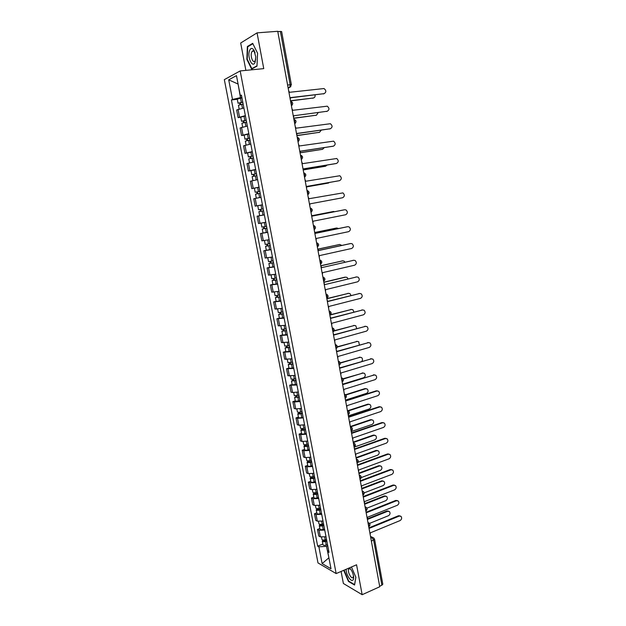 <?xml version="1.0" encoding="UTF-8"?>
<svg xmlns="http://www.w3.org/2000/svg" width="626" height="626" viewBox="0 0 626 626"><rect width="100%" height="100%" fill="white"/><g stroke="black" fill="none" stroke-linecap="round" stroke-linejoin="round"><path stroke-width="0.94" d="M350.803 569.355L350.075 568.799L348.705 569.042C347.164 571.045 351.006 579.05 352.876 577.704L353.526 576.022M341.092 571.452L343.377 583.479L362.157 594.7L379.755 586.758L277.733 31.3L257.059 32.857L240.681 43.006L245.877 70.378M240.173 70.934L224.335 79.635L318 562.93L336.154 573.572L240.173 70.934L263.749 68.625L257.059 32.857M362.157 594.7L356.562 564.793L336.154 573.572M371.382 541.154L374.583 539.283L382.799 584.199L381.876 585.208L373.636 540.215L372.118 537.656L370.608 536.936M379.653 586.21L381.876 585.208M277.78 31.566L281.637 31.543L291.38 84.784L290.167 84.737L280.385 31.363M243.89 107.969L236.651 110.004L238.115 117.618L245.361 115.63M240.752 117.281L238.115 117.618M247.356 126.053L240.11 127.962L241.566 135.529L248.812 133.667M244.195 135.169L241.566 135.529M250.799 144.027L243.553 145.819L245.001 153.339L252.247 151.602M247.614 152.947L245.001 153.339M254.219 161.899L246.973 163.566L248.412 171.047L255.658 169.427M251.01 170.624L248.412 171.047M257.622 179.662L250.377 181.211L251.809 188.645L259.054 187.151M259.078 187.276L251.809 188.645M261.003 197.331L253.757 198.755L255.181 206.15L262.427 204.772M262.435 204.827L255.181 206.15M264.368 214.89L257.114 216.197L258.538 223.545L265.784 222.285M264.352 214.828L257.114 216.197M267.709 232.348L260.463 233.537L261.871 240.846L269.117 239.703M263.022 233.029L260.463 233.537M271.035 249.704L263.781 250.776L265.181 258.045L272.435 257.012M266.324 250.244L263.781 250.776M274.337 266.958L267.091 267.92L268.484 275.143L275.73 274.227M269.618 267.365L267.091 267.92M277.623 284.118L270.377 284.963L271.754 292.146L279.008 291.348M272.889 284.384L270.377 284.963M280.886 301.176L273.64 301.912L275.017 309.056L282.263 308.36M276.144 301.302L273.64 301.912M284.141 318.133L276.888 318.767L278.257 325.864L285.511 325.285M279.384 318.133L276.888 318.767M287.365 335.004L280.119 335.52L281.481 342.579L288.727 342.109M282.6 334.863L280.119 335.52M290.581 351.765L283.328 352.18L284.681 359.199L291.935 358.831M285.8 351.499L283.328 352.18M293.774 368.44L286.52 368.745L287.866 375.733L295.12 375.467M288.977 368.041L286.52 368.745M296.951 385.021L289.697 385.225L291.035 392.166L292.561 392.525L298.289 392.009M292.146 384.489L289.697 385.225M300.104 401.509L294.384 401.994L292.858 401.602L294.189 408.504L295.715 408.927L301.435 408.449M295.292 400.851L292.858 401.602M303.242 417.902L297.53 418.34L295.996 417.894L297.319 424.757L298.852 425.226L304.565 424.804M298.414 417.119L295.996 417.894M306.364 434.201L300.66 434.593L299.118 434.092L300.433 440.923L301.975 441.447L307.679 441.072M301.529 433.294L299.118 434.092M309.471 450.407L303.767 450.759L302.225 450.204L303.532 456.988L305.081 457.567L310.778 457.238M304.619 449.382L302.225 450.204M312.554 466.526L306.865 466.832L305.308 466.221L306.615 472.974L308.164 473.6L313.861 473.319M307.695 465.376L305.308 466.221M315.629 482.56L309.94 482.81L308.383 482.153L309.674 488.867L311.239 489.548L316.92 489.313M310.754 481.284L308.383 482.153M318.681 498.499L313 498.711L311.435 497.999L312.726 504.673L314.291 505.409L319.964 505.213M313.798 497.107L311.435 497.999M321.717 514.353L316.044 514.517L314.471 513.75L315.754 520.394L317.327 521.176L322.993 521.028M316.826 512.843L314.471 513.75M324.738 530.112L319.072 530.238L317.492 529.424L318.767 536.028L320.348 536.858L326.005 536.756M319.839 528.493L317.492 529.424M238.107 84.15L240.454 97.633L241.879 97.468M240.454 97.633L232.496 99.448L228.709 79.831L236.471 75.621L240.306 95.645L241.573 95.888M328.587 550.223L327.734 551.702L329.002 552.398L241.425 95.105L240.306 95.645M327.734 551.702L331.005 568.752L322.124 563.58L318.884 546.827L326.49 546.357L328.947 558.009M232.496 99.448L231.424 99.964L317.672 546.162L318.884 546.827M256.981 66.16L257.568 53.21L252.685 43.335L247.356 46.535L246.863 59.306L251.613 69.048L256.981 66.16M343.713 570.325L348.479 581.468L354.574 585.044L355.873 577.258L351.444 566.992M328.9 557.782L322.124 563.58M327.742 545.841L326.49 546.357M238.083 84.064L228.709 79.831M237.293 99.291L231.424 99.964M322.828 544.057L317.672 546.162M247.27 59.267L246.863 59.306M248.319 46.449L247.356 46.535M348.909 581.272L348.479 581.468M290.245 99.417L290.448 97.617L324.096 93.657C326.42 92.202 326.396 90.504 324.018 88.54L289.47 92.304L288.625 90.621M324.198 93.642L290.48 97.82M242.802 102.281L238.06 103.267L237.262 99.096L241.965 97.914M242.763 102.093L238.06 103.267M240.611 104.487L240.267 102.711M290.487 100.739L313.383 97.992C314.768 97.625 315.316 96.607 315.027 94.925M243.146 104.065L238.436 105.238L239.155 108.979M313.501 97.977L290.519 100.927M239.985 104.628L239.727 103.306M293.774 115.755L327.226 111.248L293.774 115.755L293.539 117.375M326.514 111.514L327.226 111.248C329.519 109.832 329.519 108.141 327.226 106.185L292.772 110.301L291.935 108.634M296.818 135.232L297.021 133.448L330.34 128.745C332.602 127.352 332.625 125.677 330.411 123.721L296.059 128.189L295.222 126.546M330.238 128.784L297.045 133.581M249.547 50.573C246.918 57.162 252.716 69.071 255.165 62.021L255.784 56.903L253.882 50.057C252.161 47.74 250.713 47.912 249.547 50.573M255.095 52.834L254.625 51.927C253.788 50.706 252.982 50.487 252.223 51.246L251.652 52.263C250.087 56.043 252.927 63.656 254.946 61.066L255.752 59.173M256.996 65.855L251.832 68.633L247.231 59.196L247.708 46.817L252.873 43.718L257.568 53.218M252.497 68.57L251.832 68.633M346.186 569.261C345.732 573.713 350.521 581.82 352.72 580.247C353.534 579.715 353.815 578.432 353.58 576.382C352.947 572.813 351.585 569.965 349.488 567.837M355.842 577.18L354.598 584.614L348.698 581.147L344.097 570.153M246.253 120.309L241.526 121.28L240.728 117.132L245.423 115.998M246.221 120.153L241.526 121.28M244.077 122.547L243.733 120.748M293.688 118.173L316.482 115.184L318.204 112.586M246.597 122.117L241.902 123.236L242.63 127.031M316.513 115.176L293.719 118.33M243.451 122.68L243.178 121.256M249.688 138.236L244.969 139.175L244.171 135.059L248.866 133.972M249.664 138.111L244.969 139.175M247.52 140.49L247.176 138.675M296.873 135.506L319.557 132.282L321.279 130.161M250.032 140.06L245.337 141.124L246.081 144.982M319.471 132.305L296.896 135.631M246.894 140.623L246.605 139.105M300.081 152.987L300.284 151.202L333.439 146.148C335.669 144.77 335.716 143.111 333.572 141.163L299.322 145.975L298.492 144.348M333.181 146.218L300.3 151.296M303.32 170.632L303.524 168.856L336.514 163.441C338.713 162.087 338.783 160.444 336.718 158.503L302.569 163.66L301.748 162.048M336.099 163.55L303.54 168.918M306.544 188.183L306.748 186.407L339.582 180.64C341.749 179.31 341.835 177.682 339.84 175.749L305.801 181.243L304.979 179.646M338.995 180.765L306.748 186.438M253.1 156.054L248.389 156.977L247.599 152.877L252.294 151.844M253.076 155.96L248.389 156.977M250.948 158.339L250.596 156.492M300.206 152.721L322.609 149.278L324.26 147.642M253.452 157.893L248.757 158.91L249.516 162.83M322.374 149.348L300.159 152.822M250.322 158.464L250.009 156.844M256.488 173.762L251.793 174.67L251.01 170.593L255.698 169.615M256.48 173.699L251.793 174.67M254.352 176.078L253.992 174.216M303.579 169.818L325.653 166.18L327.108 165.053M256.848 175.624L252.161 176.595L252.927 180.57M325.262 166.281L303.571 169.881M253.726 176.196L253.397 174.482M255.173 192.26L259.853 191.345L255.173 192.26L254.399 188.207M257.74 193.708L257.372 191.83M306.81 186.838L329.753 182.401M260.22 193.254L255.541 194.17L256.316 198.215L259.587 197.566L258.812 193.512M261.003 197.307L259.587 197.566M328.118 183.113L306.81 186.869M257.114 193.833L256.77 192.025M309.753 205.625L309.948 203.857L342.625 197.746C344.762 196.431 344.871 194.811 342.938 192.894L309.009 198.724L308.195 197.143M258.538 209.749L263.217 208.881L258.538 209.749L257.763 205.719L262.443 204.843M264.352 214.812L262.951 215.078L262.177 211.048L263.577 210.782L260.346 211.385L261.097 211.236L260.737 209.342M262.177 211.048L258.906 211.651L260.479 211.353L260.119 209.46M262.951 215.078L259.673 215.665L258.906 211.651M261.105 211.244L260.479 211.353M312.937 222.973L313.133 221.205L345.646 214.749C347.759 213.458 347.884 211.854 346.022 209.945L344.762 209.749L312.202 216.103L311.388 214.53M312.194 216.072L344.175 209.835M266.551 226.315L261.879 227.136L261.112 223.138L265.784 222.3M266.911 228.177L263.679 228.756L264.43 228.592L264.086 226.784M335.004 211.619L312.108 215.673L333.235 211.533M266.919 228.208L262.247 229.022L263.804 228.678L263.468 226.894M267.685 232.215L263.014 233.021L262.247 229.022M264.438 228.646L263.804 228.678M316.107 240.22L316.302 238.459L348.659 231.659C350.74 230.384 350.881 228.795 349.081 226.894L347.774 226.682L315.371 233.381L314.565 231.831M315.355 233.318L347.352 226.737M269.876 243.655L265.205 244.422L264.454 240.525M270.221 245.47L266.997 246.034L267.74 245.846L267.412 244.124M338.51 228.537L336.772 228.005L315.081 232.481M270.236 245.533L265.565 246.3L267.114 245.901L266.793 244.234M270.995 249.516L266.332 250.275L265.565 246.3M315.05 232.426L336.373 228.06M267.764 245.94L267.114 245.901M319.252 257.364L319.448 255.611L351.655 248.475C353.706 247.207 353.862 245.635 352.125 243.749L350.771 243.53L318.524 250.564L317.718 249.023M318.509 250.463L350.505 243.553M273.179 260.885L268.515 261.613L267.779 257.818M273.515 262.67L270.299 263.21L271.035 262.998L270.722 261.363M341.812 245.384L339.738 244.476L317.922 249.218M273.531 262.764L268.867 263.483L270.401 263.03L270.103 261.465M274.29 266.723L269.634 267.427L268.867 263.483M317.851 249.14L339.495 244.5M271.066 263.147L270.401 263.03M322.382 274.415L322.586 272.662L354.629 265.197C356.648 263.945 356.828 262.38 355.145 260.51L353.753 260.275L321.662 267.646L353.651 260.283M321.631 267.482L320.864 266.12M276.457 278.022L271.801 278.703L271.089 275.01M276.794 279.767L273.578 280.291L274.305 280.049L274.008 278.507M344.981 262.161L344.057 261.089L342.68 260.862L320.809 265.854M276.817 279.885L272.154 280.558L273.672 280.065L273.398 278.609M277.568 283.828L272.913 284.486L272.154 280.558M320.794 265.729L342.602 260.862M274.344 280.245L273.672 280.065M325.497 291.364L325.692 289.619L357.587 281.825C359.582 280.581 359.77 279.032 358.15 277.177L356.718 276.935L324.777 284.627L356.742 276.927M324.745 284.462L323.986 283.116M279.72 295.065L275.064 295.699L274.376 292.099M280.049 296.771L276.841 297.272L277.561 297.006L277.287 295.55M348.048 278.86L347.023 277.388L345.615 277.154L323.845 282.357M280.072 296.92L275.424 297.538L276.927 296.99L276.669 295.652M280.824 300.832L276.176 301.442L275.424 297.538M323.814 282.209L344.903 277.169M277.608 297.248L276.927 296.99M328.595 308.219L328.791 306.474L360.529 298.367C362.501 297.131 362.704 295.597 361.132 293.75L359.668 293.5L327.883 301.513L327.085 300.018M327.844 301.325L359.762 293.477M282.968 312.006L278.312 312.593L277.647 309.095M283.281 313.673L280.08 314.158L280.8 313.869L280.534 312.499M351.029 295.48L349.973 293.602L348.525 293.351L326.858 298.782M283.32 313.845L278.672 314.424L280.158 313.829L279.924 312.593M284.063 317.742L279.415 318.305L278.672 314.424M326.827 298.594L348.635 293.328M280.855 314.158L280.158 313.829M331.67 324.98L331.866 323.243L363.456 314.808C365.404 313.587 365.615 312.061 364.097 310.23L362.595 309.972L330.966 318.305L330.176 316.826M330.919 318.086L362.767 309.933M286.192 328.853L281.543 329.393L280.894 325.997M286.505 330.473L283.312 330.943L284.016 330.638L283.774 329.354M353.917 312.03L352.907 309.729L351.421 309.471L330.066 315.05M286.544 330.685L281.896 331.217L283.375 330.567L283.155 329.44M287.279 334.55L282.639 335.074L281.896 331.217M330.528 314.714L351.601 309.432M284.079 330.966L283.375 330.567M334.738 341.647L334.926 339.91L366.366 331.162C368.284 329.949 368.511 328.431 367.047 326.623L365.514 326.349L334.026 335.004L333.243 333.541M333.979 334.753L365.756 326.303M289.4 345.599L284.76 346.092L284.126 342.798M289.705 347.187L286.512 347.641L287.217 347.305L286.99 346.108M356.703 328.509L355.818 325.763L354.308 325.497L334.01 331.029M289.744 347.422L285.104 347.907L286.575 347.219L286.372 346.194M290.487 351.272L285.847 351.749L285.104 347.907M334.143 330.739L354.551 325.45M287.287 347.688L286.575 347.219M337.782 358.221L337.97 356.491L369.262 347.422C371.155 346.217 371.39 344.715 369.974 342.915L368.409 342.641L337.078 351.609L336.295 350.153M337.023 351.327L368.722 342.579M292.585 362.258L287.952 362.704L287.334 359.504M292.882 363.808L289.705 364.238L290.401 363.886L290.182 362.767M359.363 344.934L358.714 341.71L357.172 341.436L337.32 347.062M292.937 364.066L288.296 364.512L289.752 363.769L289.572 362.845M293.664 367.892L289.032 368.331L288.296 364.512M337.344 346.773L357.485 341.381M290.48 364.309L289.752 363.769M340.802 374.7L340.998 372.971L372.141 363.596C374.012 362.399 374.262 360.905 372.885 359.128L371.296 358.839L340.106 368.119L339.331 366.68M340.043 367.806L371.664 358.768M295.762 378.816L291.129 379.223L290.534 376.116M296.051 380.326L292.874 380.741L293.563 380.365L293.367 379.333M361.82 361.335C362.767 359.942 362.697 358.69 361.593 357.571L360.028 357.29L340.372 363.08M296.106 380.616L291.473 381.015L292.913 380.232L292.757 379.411M296.834 384.427L292.201 384.81L291.473 381.015M340.301 362.79L360.404 357.227M293.649 380.835L292.913 380.232M343.815 391.086L344.01 389.364L375.005 379.685C376.852 378.487 377.11 377.008 375.772 375.24L374.16 374.951L343.118 384.536L342.352 383.112M343.048 384.2L374.598 374.872M298.915 395.288L294.29 395.648L293.711 392.635M299.197 396.759L296.028 397.158L296.708 396.759L296.528 395.804M343.017 384.074L363.698 377.697C365.514 376.531 365.764 375.084 364.449 373.346L362.861 373.065L343.228 379.059M299.259 397.072L294.635 397.432L296.051 396.594L295.918 395.882M299.979 400.859L295.355 401.203L294.635 397.432M343.056 378.769L363.299 372.986M296.81 397.267L296.051 396.594M346.812 407.377L347 405.664L377.854 395.679C379.677 394.49 379.943 393.018 378.644 391.266L377.016 390.976L346.115 400.867L345.349 399.451M346.037 400.491L376.265 390.827L377.509 390.89M302.053 411.658L300.707 411.986C298.845 412.377 297.749 412.37 297.428 411.978L296.865 409.06M302.327 413.097L299.158 413.481L299.838 413.058L299.666 412.19M345.818 399.967L366.515 393.355C368.307 392.197 368.573 390.757 367.29 389.043L365.686 388.746L345.896 395.006M302.389 413.442L301.043 413.763C299.181 414.154 298.093 414.154 297.773 413.755L299.181 412.878L299.064 412.252M303.109 417.206L301.771 417.534C299.909 417.918 298.813 417.91 298.492 417.503L297.773 413.755M345.591 394.732L364.966 388.605L366.179 388.668M299.94 413.614L299.181 412.878M349.785 423.583L349.973 421.869L380.686 411.587C382.486 410.406 382.76 408.942 381.508 407.205L379.849 406.908L349.097 417.096L348.338 415.703M349.011 416.697L379.098 406.736L380.397 406.814M305.167 427.941L303.829 428.278C301.975 428.669 300.879 428.646 300.55 428.215L300.01 425.39M305.433 429.35L302.28 429.71L302.945 429.264L302.796 428.474M348.479 415.82L369.317 408.935C371.093 407.776 371.359 406.344 370.123 404.646L368.487 404.349L348.377 410.93M305.504 429.71L304.166 430.046C302.311 430.438 301.216 430.414 300.895 429.984L302.288 429.06L302.186 428.544M306.224 433.458L304.885 433.787C303.031 434.178 301.935 434.154 301.607 433.716L300.895 429.984M347.907 410.679L367.767 404.185L369.043 404.263M303.062 429.866L302.288 429.06M352.743 439.695L352.931 437.989L383.503 427.417C385.28 426.228 385.561 424.78 384.341 423.059L382.674 422.753L352.062 433.247L351.303 431.862M351.969 432.816L381.915 422.566L383.276 422.66M308.266 444.139L306.936 444.476C305.081 444.867 303.993 444.828 303.657 444.366L303.133 441.635M308.532 445.501L305.378 445.845L306.044 445.383L305.903 444.671M351.249 431.549L372.102 424.428C373.855 423.278 374.137 421.854 372.932 420.171L371.281 419.866L350.552 426.877M308.602 445.9L307.272 446.228C305.418 446.628 304.33 446.588 303.993 446.127L305.3 444.734M309.314 449.617L307.984 449.953C306.137 450.352 305.042 450.313 304.705 449.836L303.993 446.127M350.325 426.517L370.553 419.686L371.883 419.772M306.161 446.025L305.378 445.156M355.685 455.72L355.881 454.014L386.305 443.153C388.065 441.972 388.347 440.532 387.165 438.826L385.475 438.521L355.012 449.296L354.253 447.926M354.903 448.85L384.716 438.31L386.132 438.419M311.349 460.243L310.026 460.579C308.18 460.979 307.084 460.924 306.748 460.431L306.239 457.786M311.607 461.573L308.462 461.902L308.994 460.783M354.167 447.136L374.872 439.843C376.609 438.693 376.891 437.277 375.725 435.61L374.058 435.305L353.267 442.559M311.685 461.988L310.355 462.332C308.516 462.724 307.421 462.677 307.084 462.176L308.391 460.838M312.397 465.689L311.067 466.034C309.228 466.425 308.133 466.37 307.789 465.869L307.084 462.176M353.189 442.12L373.331 435.101L374.716 435.203M309.252 462.098L308.454 461.166M358.612 471.66L358.808 469.962L389.09 458.803C390.827 457.629 391.125 456.197 389.975 454.507L388.269 454.194L357.939 465.267L357.188 463.905M357.829 464.789L387.51 453.96L388.965 454.093M314.416 476.253L313.094 476.597C311.255 476.996 310.16 476.934 309.815 476.402L309.33 473.843M314.667 477.552L311.529 477.857L312.069 476.801M358.095 462.262L377.627 455.172C379.348 454.022 379.638 452.621 378.503 450.963L376.821 450.657L356.124 458.107M314.753 477.99L313.43 478.334C311.591 478.733 310.496 478.671 310.152 478.139L311.466 476.855M315.457 481.676L314.135 482.02C312.296 482.419 311.2 482.349 310.856 481.809L310.152 478.139M356.037 457.645L376.093 450.43L377.517 450.556M312.319 478.076L311.513 477.082M361.523 487.505L361.718 485.807L391.86 474.375C393.582 473.193 393.879 471.769 392.76 470.095L391.047 469.79L360.858 481.144L360.106 479.798M360.733 480.643L390.28 469.531L391.79 469.68M317.468 492.177L316.146 492.529C314.315 492.928 313.219 492.85 312.875 492.286L312.397 489.814M317.711 493.437L314.573 493.734L315.128 492.725M361.257 477.568L380.373 470.423C382.071 469.273 382.369 467.88 381.265 466.237L379.567 465.932L358.964 473.569M317.797 493.906L316.482 494.258C314.643 494.657 313.556 494.579 313.203 494.008L314.526 492.779M318.501 497.568L317.179 497.92C315.347 498.319 314.26 498.233 313.908 497.662L313.203 494.008M358.878 473.076L378.84 465.689L380.311 465.822M315.363 493.977L314.549 492.912M364.418 503.273L364.606 501.575L394.615 489.853C396.313 488.679 396.626 487.263 395.538 485.604L393.801 485.299L363.761 496.934L363.01 495.604M363.62 496.402L393.042 485.025L394.591 485.181M320.504 508.015L319.19 508.367C317.359 508.774 316.263 508.672 315.911 508.077L315.449 505.698M320.739 509.243L317.609 509.517L318.165 508.57M364.168 492.873L383.104 485.588C384.779 484.446 385.084 483.061 384.012 481.433L382.298 481.128L361.789 488.953M320.833 509.736L319.518 510.088C317.687 510.495 316.6 510.393 316.24 509.799L317.57 508.617M321.529 513.375L320.215 513.735C318.391 514.134 317.296 514.032 316.936 513.43L316.24 509.799M361.695 488.437L381.57 480.862L383.089 481.011M318.399 509.783L317.578 508.656M367.298 518.946L367.485 517.256L397.353 505.26C399.036 504.087 399.349 502.678 398.292 501.027L396.548 500.722L366.64 512.639L365.897 511.317M366.5 512.084L395.781 500.424L397.377 500.604M323.517 523.766L322.21 524.126C320.387 524.525 319.291 524.416 318.931 523.79L318.493 521.497M323.744 524.956L320.622 525.222L321.193 524.322M366.914 508.155L385.812 500.675C387.478 499.532 387.784 498.155 386.743 496.543L385.013 496.238L364.598 504.251M323.845 525.472L322.539 525.832C320.715 526.239 319.62 526.13 319.26 525.496L320.449 524.369M324.542 529.095L323.227 529.455C321.412 529.862 320.316 529.745 319.956 529.111L319.26 525.496M364.504 503.703L384.286 495.948L385.843 496.121M321.42 525.496L320.684 524.369M370.162 534.534L370.349 532.851L400.084 520.574C401.751 519.408 402.064 518.007 401.039 516.372L399.278 516.067L369.504 528.258L368.769 526.951M369.356 527.679L398.512 515.746L400.139 515.941M326.514 539.424L325.215 539.792C323.392 540.199 322.304 540.074 321.936 539.416L321.514 537.202M326.741 540.582L323.619 540.833L324.198 539.988M369.504 523.414L388.511 515.691C390.154 514.549 390.467 513.179 389.458 511.575L387.721 511.27L367.399 519.463M326.842 541.13L325.536 541.49C323.72 541.897 322.633 541.772 322.265 541.114L323.259 540.027M327.531 544.73L326.224 545.097C324.417 545.504 323.321 545.371 322.953 544.698L322.265 541.114M367.329 518.884L386.985 510.965L388.582 511.152M324.417 541.13L323.83 540.027M368.737 526.756L368.988 525.277L368.096 523.266M365.842 511.012L366.093 509.509L365.201 507.506M362.939 495.189L363.182 493.656L362.29 491.66M360.013 479.273L360.255 477.716L359.363 475.729M357.078 463.271L357.313 461.683L356.421 459.711M354.12 447.183L354.355 445.563L353.463 443.599M351.147 431.001L351.382 429.358L350.482 427.394M348.158 414.725L348.385 413.058L347.493 411.102M345.153 398.363L345.38 396.665L344.48 394.716M342.132 381.907L342.352 380.178L341.46 378.237M338.33 361.233L339.315 361.601C340.787 362.892 340.716 364.129 339.12 365.326L339.308 363.596L338.416 361.671M336.029 348.713L336.248 346.929L335.348 345.004M333.032 331.936L333.165 330.16L332.273 328.243M329.112 311.02L330.012 311.349C331.592 312.64 331.545 313.908 329.871 315.152L330.074 313.297L329.174 311.388M326.756 298.211L326.96 296.333L326.06 294.439M323.626 281.184L323.83 279.274L322.93 277.388M320.481 264.055L320.676 262.122L319.784 260.244M317.319 246.832L317.507 244.868L316.615 242.998M314.135 229.507L314.322 227.512L313.43 225.65M310.934 212.081L311.114 210.054L310.222 208.2M307.718 194.553L307.898 192.495L306.998 190.648M304.479 176.931L304.651 174.834L303.759 173.003M301.223 159.192L301.388 157.071L300.496 155.248M297.945 141.359L298.109 139.199L297.217 137.384M294.65 123.416L294.807 121.225L293.915 119.417M291.333 105.371L291.489 103.141L290.597 101.349M370.835 538.196L372.118 537.656L373.769 537.969L374.583 539.283M288.171 88.156L289.783 87.366L290.167 84.737L287.6 85.019M288.093 87.703L290.863 86.654M317.327 521.176L316.044 514.517M314.291 505.409L313 498.711M311.239 489.548L309.94 482.81M308.164 473.6L306.865 466.832M305.081 457.567L303.767 450.759M301.975 441.447L300.66 434.593M298.852 425.226L297.53 418.34M295.715 408.927L294.384 401.994M292.561 392.525L291.215 385.561M289.384 376.038L288.038 369.035M286.192 359.449L284.838 352.407M282.983 342.774L281.614 335.692M279.752 325.997L278.382 318.877M276.504 309.134L275.127 301.967M273.241 292.17L271.848 284.963M269.955 275.104L268.562 267.858M266.653 257.943L265.244 250.65M263.327 240.681L261.918 233.349M259.986 223.325L258.569 215.947M256.629 205.86L255.197 198.442M253.24 188.293L251.809 180.836M249.844 170.632L248.397 163.128M246.425 152.861L244.969 145.31M242.982 134.989L241.519 127.391M239.523 117.007L238.052 109.37M320.348 536.858L319.072 530.238M291.403 105.739L292.162 105.035M294.713 123.752L295.433 123.103M297.999 141.672L298.688 141.053M301.27 159.474L301.92 158.91M304.526 177.181L305.128 176.665M307.757 194.78L308.321 194.31M310.973 212.277L311.482 211.862M314.166 229.679L314.628 229.312M317.343 246.973L317.75 246.66M322.875 277.068L323.705 277.365C325.371 278.648 325.348 279.932 323.634 281.223M325.997 294.095L326.874 294.408C328.486 295.691 328.454 296.967 326.764 298.234M332.203 327.852L333.134 328.196C334.675 329.495 334.62 330.755 332.962 331.976M336.029 348.698L336.045 348.698C337.672 347.493 337.743 346.241 336.232 344.949L335.278 344.59M341.373 377.783L342.383 378.159C343.815 379.45 343.744 380.678 342.172 381.86L342.125 381.868M344.394 394.231L345.427 394.623C346.827 395.906 346.749 397.134 345.2 398.3L345.145 398.316M347.399 410.601L348.455 410.992C349.817 412.276 349.746 413.496 348.22 414.655L348.15 414.678M350.388 426.869L351.46 427.276C352.798 428.552 352.72 429.765 351.225 430.915L351.139 430.938M353.361 443.052L354.449 443.458C355.756 444.742 355.678 445.947 354.206 447.081L354.105 447.12M356.319 459.14L357.423 459.562C358.706 460.838 358.62 462.035 357.172 463.162L357.063 463.201M359.254 475.142L360.373 475.564C361.632 476.84 361.546 478.037 360.122 479.156L359.997 479.203M362.18 491.058L363.307 491.48C364.543 492.756 364.457 493.953 363.057 495.064L362.923 495.111M365.083 506.88L366.226 507.31C367.446 508.586 367.36 509.775 365.975 510.879L365.827 510.941M367.978 522.616L369.129 523.054C370.326 524.33 370.24 525.519 368.87 526.615L368.722 526.677M324.096 93.657L323.384 93.939M241.323 102.32L240.525 98.133M242.458 108.212L241.706 104.292M312.71 98.266L313.383 97.992M330.34 128.745L329.628 128.979M244.789 120.388L243.991 116.225M245.924 126.296L245.165 122.344M315.794 115.434L316.482 115.184M248.232 138.346L247.442 134.207M249.375 144.277L248.608 140.294M318.869 132.501L319.557 132.282M333.439 146.148L332.719 146.351M336.514 163.441L335.794 163.621M339.582 180.64L338.854 180.797M251.66 156.195L250.87 152.087M252.802 162.15L252.028 158.135M321.92 149.473L322.609 149.278M255.064 173.95L254.281 169.865M256.206 179.92L255.431 175.875M324.964 166.359L325.653 166.18M258.444 191.595L257.669 187.534M327.985 183.144L328.673 182.995M261.809 209.139L261.034 205.101M344.762 209.749L344.034 209.859M265.15 226.581L264.383 222.566M266.285 232.489L265.518 228.474M333.095 211.557L333.791 211.447M347.774 226.682L347.047 226.776M268.476 243.921L267.717 239.969M269.603 249.79L268.844 245.807M336.076 228.091L336.772 228.005M350.771 243.53L350.036 243.592M271.786 261.167L271.042 257.286M272.905 267.005L272.146 263.037M339.034 244.539L339.738 244.476M353.753 260.275L353.017 260.314M275.072 278.312L274.344 274.501M276.183 284.11L275.432 280.174M341.976 260.901L342.68 260.862M356.718 276.935L355.983 276.95M278.343 295.355L277.623 291.622M279.446 301.122L278.695 297.209M359.668 293.5L358.925 293.484M281.59 312.304L280.886 308.641M282.694 318.039L281.943 314.142M347.821 293.344L348.525 293.351M362.595 309.972L361.851 309.933M284.822 329.151L284.134 325.567M285.918 334.855L285.174 330.982M350.716 309.44L351.421 309.471M365.514 326.349L364.77 326.295M288.03 345.904L287.357 342.391M289.118 351.577L288.383 347.727M353.596 325.442L354.308 325.497M368.409 342.641L367.665 342.563M291.231 362.564L290.566 359.121M292.311 368.205L291.575 364.379M356.46 341.358L357.172 341.436M371.296 358.839L370.545 358.737M294.408 379.137L293.758 375.756M295.48 384.74L294.752 380.937M359.308 357.196L360.028 357.29M374.16 374.951L373.417 374.825M297.561 395.609L296.927 392.299M298.633 401.18L297.906 397.393M362.141 372.94L362.861 373.065M377.016 390.976L376.265 390.827M300.707 411.986L300.081 408.747M301.771 417.534L301.043 413.763M364.966 388.605L365.686 388.746M379.849 406.908L379.098 406.736M303.829 428.278L303.219 425.109M304.885 433.787L304.166 430.046M367.767 404.185L368.487 404.349M382.674 422.753L381.915 422.566M306.936 444.476L306.341 441.369M307.984 449.953L307.272 446.228M370.553 419.686L371.281 419.866M385.475 438.521L384.716 438.31M310.026 460.579L309.44 457.543M311.067 466.034L310.355 462.332M373.331 435.101L374.058 435.305M388.269 454.194L387.51 453.96M313.094 476.597L312.523 473.632M314.135 482.02L313.43 478.334M376.093 450.43L376.821 450.657M391.047 469.79L390.28 469.531M316.146 492.529L315.59 489.626M317.179 497.92L316.482 494.258M378.84 465.689L379.567 465.932M393.801 485.299L393.042 485.025M319.19 508.367L318.642 505.526M320.215 513.735L319.518 510.088M381.57 480.862L382.298 481.128M396.548 500.722L395.781 500.424M322.21 524.126L321.678 521.348M323.227 529.455L322.539 525.832M384.286 495.948L385.013 496.238M399.278 516.067L398.512 515.746M325.215 539.792L324.691 537.077M326.224 545.097L325.536 541.49M386.985 510.965L387.721 511.27M291.38 105.606C293.281 103.947 293.117 102.539 290.902 101.373M294.69 123.635C296.567 122.023 296.434 120.622 294.283 119.441M297.984 141.546C299.838 139.981 299.729 138.604 297.64 137.399M301.255 159.364C303.094 157.838 303 156.469 300.981 155.256M304.502 177.072C306.325 175.593 306.255 174.239 304.291 173.011M307.742 194.678C309.541 193.238 309.487 191.892 307.585 190.656M310.958 212.183C312.734 210.782 312.703 209.452 310.848 208.2M314.15 229.593C315.919 228.216 315.895 226.902 314.095 225.642M317.335 246.902C319.072 245.556 319.072 244.25 317.319 242.982M320.489 264.109C322.218 262.795 322.233 261.496 320.528 260.228M288.062 87.554L289.783 87.366L291.38 84.784M370.506 536.412L372.861 537.531M253.906 51.105L252.223 51.246M254.625 51.927L253.882 50.057M349.644 568.635L348.705 569.042M350.075 568.799L349.277 567.931"/></g></svg>
